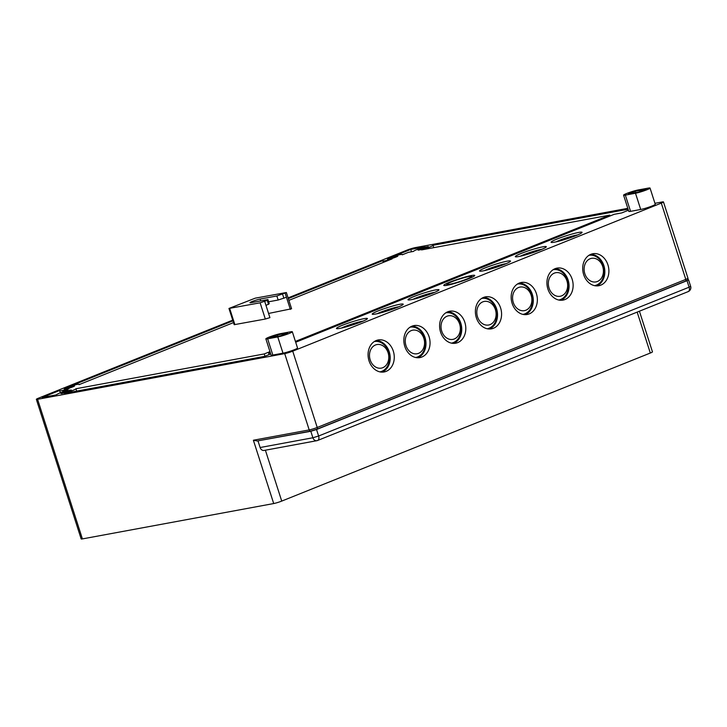 <?xml version="1.0" encoding="UTF-8"?>
<svg xmlns="http://www.w3.org/2000/svg" width="727" height="727" viewBox="0 0 727 727"><rect width="100%" height="100%" fill="white"/><g stroke="black" fill="none" stroke-linecap="round" stroke-linejoin="round"><path stroke-width="1.09" d="M396.715 256.04A5.48 0.527 162.2 0 1 397.842 256.013A5.48 0.527 162.2 0 1 392.789 258.185A5.48 0.527 162.2 0 1 387.409 259.366A5.48 0.527 162.2 0 1 390.826 257.74A5.48 0.527 162.2 0 1 396.715 256.04M73.491 385.892A5.48 0.527 162.2 0 1 74.617 385.855A5.48 0.527 162.2 0 1 69.565 388.036A5.48 0.527 162.2 0 1 64.185 389.209A5.48 0.527 162.2 0 1 67.611 387.582A5.48 0.527 162.2 0 1 73.491 385.892M70.265 390.154A5.48 0.527 162.2 0 1 71.391 390.126A5.48 0.527 162.2 0 1 66.339 392.298A5.48 0.527 162.2 0 1 60.959 393.48A5.48 0.527 162.2 0 1 64.385 391.853A5.48 0.527 162.2 0 1 70.265 390.154M427.34 246.717A5.48 0.527 162.2 0 1 428.476 246.68A5.48 0.527 162.2 0 1 423.414 248.852A5.48 0.527 162.2 0 1 418.034 250.033A5.48 0.527 162.2 0 1 421.46 248.407A5.48 0.527 162.2 0 1 427.34 246.717M477.512 316.818A11.986 9.569 -100.5 0 1 487.762 301.587A11.986 9.569 -100.5 0 1 494.087 321.27A11.986 9.569 -100.5 0 1 477.512 316.818M487.199 328.768A15.412 12.304 79.5 0 0 496.523 311.365A15.412 12.304 79.5 0 0 481.592 298.452M370.197 359.929A11.986 9.569 -100.5 0 1 380.448 344.698A11.986 9.569 -100.5 0 1 386.764 364.381A11.986 9.569 -100.5 0 1 370.197 359.929M379.885 371.879A15.412 12.304 79.5 0 0 389.209 354.476A15.412 12.304 79.5 0 0 374.278 341.554M584.826 273.706A11.986 9.569 -100.5 0 1 595.077 258.476A11.986 9.569 -100.5 0 1 601.402 278.159A11.986 9.569 -100.5 0 1 584.826 273.706M594.513 285.656A15.412 12.304 79.5 0 0 603.837 268.254A15.412 12.304 79.5 0 0 588.906 255.341M549.049 288.074A11.986 9.569 -100.5 0 1 559.308 272.852A11.986 9.569 -100.5 0 1 565.624 292.527A11.986 9.569 -100.5 0 1 549.049 288.074M558.736 300.024A15.412 12.304 79.5 0 0 568.06 282.621A15.412 12.304 79.5 0 0 553.138 269.708M513.28 302.45A11.986 9.569 -100.5 0 1 523.54 287.22A11.986 9.569 -100.5 0 1 529.856 306.903A11.986 9.569 -100.5 0 1 513.28 302.45M522.967 314.391A15.412 12.304 79.5 0 0 532.291 296.998A15.412 12.304 79.5 0 0 517.36 284.075M441.734 331.185A11.986 9.569 -100.5 0 1 451.994 315.954A11.986 9.569 -100.5 0 1 458.31 335.638A11.986 9.569 -100.5 0 1 441.734 331.185M451.422 343.135A15.412 12.304 79.5 0 0 460.745 325.732A15.412 12.304 79.5 0 0 445.824 312.819M405.966 345.561A11.986 9.569 -100.5 0 1 416.217 330.331A11.986 9.569 -100.5 0 1 422.541 350.014A11.986 9.569 -100.5 0 1 405.966 345.561M415.653 357.502A15.412 12.304 79.5 0 0 424.977 340.109A15.412 12.304 79.5 0 0 410.046 327.186M468.833 276.569A12.85 1.227 162.2 0 1 471.396 276.396A12.85 1.227 162.2 0 1 459.628 281.594A12.85 1.227 162.2 0 1 447.041 284.212A12.85 1.227 162.2 0 1 455.611 280.349A12.85 1.227 162.2 0 1 468.833 276.569M413.054 299.315A12.85 1.227 162.2 0 1 433.583 292.563A12.85 1.227 162.2 0 1 434.592 292.399M377.286 313.682A12.85 1.227 162.2 0 1 397.814 306.93A12.85 1.227 162.2 0 1 398.823 306.767M341.517 328.059A12.85 1.227 162.2 0 1 362.046 321.307A12.85 1.227 162.2 0 1 363.055 321.143M520.368 256.204A12.85 1.227 162.2 0 1 540.906 249.452A12.85 1.227 162.2 0 1 541.915 249.288M484.6 270.571A12.85 1.227 162.2 0 1 505.129 263.828A12.85 1.227 162.2 0 1 506.137 263.656M556.146 241.837A12.85 1.227 162.2 0 1 576.675 235.085A12.85 1.227 162.2 0 1 577.683 234.921M288.328 298.597L382.993 260.566A10.278 0.981 -17.8 0 0 382.838 260.829A10.278 0.981 -17.8 0 0 392.126 258.876L288.892 300.351M233.503 322.597L79.043 384.656A10.278 0.981 -17.8 0 0 79.188 384.392A10.278 0.981 -17.8 0 0 69.91 386.337L232.94 320.843M67.893 390.235A10.278 0.981 -17.8 0 0 56.397 394.852L42.157 397.487L59.768 390.417A10.278 0.981 -17.8 0 0 59.614 390.672A10.278 0.981 -17.8 0 0 68.901 388.727L62.795 391.181L67.893 390.235M62.795 391.181L63.004 391.835M402.267 254.804A10.278 0.981 -17.8 0 0 402.413 254.541A10.278 0.981 -17.8 0 0 393.125 256.495L410.737 249.425L424.977 246.789A10.278 0.981 -17.8 0 0 413.481 251.406L408.374 252.351L402.267 254.804M410.737 249.425L411.491 251.778M295.416 341.417L609.817 215.119L421.533 249.915A10.278 0.981 -17.8 0 0 433.028 245.299L433.783 247.653M609.817 215.119L610.089 215.955M628.419 210.239L621.794 212.902L614.188 214.311L295.689 342.253M270.698 353.94L264.719 356.348L64.458 393.362A10.278 0.981 -17.8 0 0 75.953 388.745L264.237 353.94L269.962 351.641M264.237 353.94L264.982 356.239M75.953 388.745L76.708 391.099M270.235 352.477L268.608 353.131L270.344 352.813M268.608 353.131L269.072 354.594M433.028 245.299L628.101 209.24M37.586 399.305A5.998 0.573 162.2 0 1 36.35 399.341L81.17 538.943A5.998 0.573 -17.8 0 0 82.405 538.907L37.586 399.305L284.702 353.622L309.202 429.921A1.708 1.363 79.5 0 0 310.792 431.093L316.845 429.239A1.708 1.018 68.1 0 0 317.226 427.467L292.727 351.168L661.306 203.106L685.797 279.404A1.708 1.018 68.1 0 1 685.425 281.176C687.415 280.704 688.26 279.722 687.96 278.223A5.998 0.573 162.2 0 1 685.797 279.404L317.226 427.467A5.998 0.573 162.2 0 1 309.202 429.921L253.387 440.235L257.285 440.98L310.792 431.093A1.708 1.363 79.5 0 0 311.002 431.029L316.727 429.275A1.708 1.018 68.1 0 0 316.845 429.239L685.425 281.176A1.708 1.018 68.1 0 1 685.307 281.213L316.954 429.184M82.405 538.907L273.706 503.547A5.998 0.573 -17.8 0 0 281.731 501.094L265.391 450.204M292.727 351.168A5.998 0.573 162.2 0 1 284.702 353.622M369.034 360.837A16.276 12.986 -100.5 0 1 378.213 339.963A16.276 12.986 -100.5 0 1 393.934 353.604A16.276 12.986 -100.5 0 1 384.129 371.96A16.276 12.986 -100.5 0 1 369.034 360.837M547.885 288.982A16.276 12.986 -100.5 0 1 557.064 268.109A16.276 12.986 -100.5 0 1 572.794 281.749A16.276 12.986 -100.5 0 1 562.98 300.115A16.276 12.986 -100.5 0 1 547.885 288.982M440.571 332.094A16.276 12.986 -100.5 0 1 449.749 311.22A16.276 12.986 -100.5 0 1 465.48 324.86A16.276 12.986 -100.5 0 1 455.665 343.217A16.276 12.986 -100.5 0 1 440.571 332.094M512.117 303.359A16.276 12.986 -100.5 0 1 521.295 282.476A16.276 12.986 -100.5 0 1 537.026 296.116A16.276 12.986 -100.5 0 1 527.211 314.482A16.276 12.986 -100.5 0 1 512.117 303.359M404.803 346.47A16.276 12.986 -100.5 0 1 413.981 325.587A16.276 12.986 -100.5 0 1 429.712 339.227A16.276 12.986 -100.5 0 1 419.897 357.593A16.276 12.986 -100.5 0 1 404.803 346.47M583.663 274.615A16.276 12.986 -100.5 0 1 592.841 253.741A16.276 12.986 -100.5 0 1 608.563 267.382A16.276 12.986 -100.5 0 1 598.757 285.738A16.276 12.986 -100.5 0 1 583.663 274.615M476.349 317.726A16.276 12.986 -100.5 0 1 485.527 296.852A16.276 12.986 -100.5 0 1 501.248 310.493A16.276 12.986 -100.5 0 1 491.443 328.849A16.276 12.986 -100.5 0 1 476.349 317.726M654.936 203.315L662.224 201.961A5.998 0.573 162.2 0 1 663.46 201.933A5.998 0.573 162.2 0 1 661.306 203.106M627.81 208.331L415.108 247.643A5.998 0.573 162.2 0 0 407.084 250.097L288.101 297.897M435.618 289.919A16.276 1.563 162.2 0 1 438.981 289.819A16.276 1.563 162.2 0 1 423.959 296.271A16.276 1.563 162.2 0 1 407.992 299.76A16.276 1.563 162.2 0 1 418.152 294.944A16.276 1.563 162.2 0 1 435.618 289.919M578.71 232.431A16.276 1.563 162.2 0 1 582.063 232.331A16.276 1.563 162.2 0 1 567.051 238.792A16.276 1.563 162.2 0 1 551.075 242.282A16.276 1.563 162.2 0 1 561.244 237.465A16.276 1.563 162.2 0 1 578.71 232.431M399.85 304.286A16.276 1.563 162.2 0 1 403.203 304.186A16.276 1.563 162.2 0 1 388.191 310.647A16.276 1.563 162.2 0 1 372.215 314.137A16.276 1.563 162.2 0 1 382.384 309.32A16.276 1.563 162.2 0 1 399.85 304.286M542.933 246.807A16.276 1.563 162.2 0 1 546.295 246.707A16.276 1.563 162.2 0 1 531.273 253.169A16.276 1.563 162.2 0 1 515.307 256.658A16.276 1.563 162.2 0 1 525.467 251.833A16.276 1.563 162.2 0 1 542.933 246.807M507.164 261.175A16.276 1.563 162.2 0 1 510.518 261.075A16.276 1.563 162.2 0 1 495.505 267.536A16.276 1.563 162.2 0 1 479.538 271.026A16.276 1.563 162.2 0 1 489.698 266.209A16.276 1.563 162.2 0 1 507.164 261.175M364.082 318.653A16.276 1.563 162.2 0 1 367.435 318.553A16.276 1.563 162.2 0 1 352.413 325.014A16.276 1.563 162.2 0 1 336.447 328.504A16.276 1.563 162.2 0 1 346.606 323.688A16.276 1.563 162.2 0 1 364.082 318.653M471.396 275.542A16.276 1.563 162.2 0 1 474.749 275.442A16.276 1.563 162.2 0 1 459.737 281.903A16.276 1.563 162.2 0 1 443.761 285.393A16.276 1.563 162.2 0 1 453.93 280.577A16.276 1.563 162.2 0 1 471.396 275.542M232.713 320.144L38.504 398.16A5.998 0.573 162.2 0 0 36.35 399.341M650.038 188.057L655.254 204.287A8.56 0.818 162.2 0 1 649.902 206.822A8.56 0.818 162.2 0 1 640.705 209.476L630.563 211.348A8.56 0.818 162.2 0 1 628.791 211.403L623.584 195.172A8.56 0.818 162.2 0 1 628.928 192.637A8.56 0.818 162.2 0 1 638.124 189.983L648.275 188.111A8.56 0.818 162.2 0 1 650.038 188.057A8.56 0.818 162.2 0 1 644.685 190.592A8.56 0.818 162.2 0 1 635.498 193.246L625.347 195.118A8.56 0.818 162.2 0 1 623.584 195.172M292.318 331.757L297.534 347.997A8.56 0.818 162.2 0 1 292.181 350.532A8.56 0.818 162.2 0 1 282.994 353.177L272.843 355.049A8.56 0.818 162.2 0 1 271.08 355.103L265.864 338.873A8.56 0.818 162.2 0 1 271.216 336.337A8.56 0.818 162.2 0 1 280.404 333.684L290.555 331.812A8.56 0.818 162.2 0 1 292.318 331.757A8.56 0.818 162.2 0 1 286.974 334.293A8.56 0.818 162.2 0 1 277.778 336.946L267.627 338.818A8.56 0.818 162.2 0 1 265.864 338.873M267.909 299.56L269.217 303.622L266 305.458L269.917 317.635L265.328 319.035L234.176 324.687L228.96 308.457L255.222 298.17L286.374 292.518L276.86 295.971L260.112 299.061A5.998 0.573 -17.8 0 0 253.678 300.923A5.998 0.573 -17.8 0 0 249.934 302.696A5.998 0.573 -17.8 0 0 251.169 302.659L267.909 299.56L267.254 300.378L260.121 302.805L228.96 308.457M286.374 292.518L291.582 308.757L268.572 313.455M382.057 372.133A16.276 12.986 79.5 0 0 389.881 354.349A16.276 12.986 79.5 0 0 376.213 340.536M560.917 300.278A16.276 12.986 79.5 0 0 568.732 282.503A16.276 12.986 79.5 0 0 555.074 268.69M453.603 343.389A16.276 12.986 79.5 0 0 461.418 325.614A16.276 12.986 79.5 0 0 447.759 311.801M525.139 314.655A16.276 12.986 79.5 0 0 532.964 296.87A16.276 12.986 79.5 0 0 519.305 283.057M417.825 357.766A16.276 12.986 79.5 0 0 425.649 339.982A16.276 12.986 79.5 0 0 411.991 326.169M596.685 285.911A16.276 12.986 79.5 0 0 604.51 268.127A16.276 12.986 79.5 0 0 590.851 254.314M489.371 329.022A16.276 12.986 79.5 0 0 497.195 311.238A16.276 12.986 79.5 0 0 483.528 297.425M290.355 309.42L285.138 293.19M268.627 301.787L278.159 300.024L286.447 297.252M283.893 298.279L282.585 294.217M278.159 300.024L276.86 295.971M268.563 304.431L267.254 300.378M280.786 335.738L269.699 337.637L277.405 334.893L287.556 333.021L280.786 335.738M635.116 191.192L646.203 189.284L638.497 192.037L628.346 193.909L635.116 191.192L635.562 192.573M637.17 312.11L650.311 353.031A5.998 0.573 -17.8 0 0 652.464 351.85L639.415 311.211M650.311 353.031L281.731 501.094M687.878 291.709A4.28 2.544 -111.9 0 0 688.169 291.618L688.169 291.618A4.28 2.544 -111.9 0 0 689.114 287.183L318.617 436.009A4.28 2.544 68.1 0 1 317.681 440.453L317.681 440.453A4.28 2.544 68.1 0 1 317.381 440.544A4.28 3.417 -100.5 0 1 316.863 440.689L316.863 440.689A4.28 3.417 -100.5 0 1 312.883 437.763L260.112 447.523A4.28 3.417 79.5 0 0 264.083 450.449L316.863 440.689A4.28 4.28 0 0 0 317.681 440.453L688.169 291.618A4.28 4.28 0 0 0 690.65 286.338L689.114 287.183L687.024 280.686L688.569 279.85L687.642 279.877M316.536 429.521L318.617 436.009L312.883 437.763L310.802 431.275L316.536 429.521L687.024 280.686M258.885 440.68L310.802 431.275M258.03 441.025L260.112 447.523M273.706 503.547L253.387 440.235M234.885 324.669L229.668 308.43M260.702 300.896L260.112 299.061M266 305.458L264.701 301.405M265.328 319.035L260.121 302.805M282.994 353.177L277.778 336.946M272.843 355.049L267.627 338.818M640.705 209.476L635.498 193.246M630.563 211.348L625.347 195.118M277.405 334.893L277.85 336.283M287.556 333.021L287.71 333.511M645.267 189.32L645.431 189.811M447.041 284.212L446.423 285.42M471.396 276.396L472.605 277.014M382.838 260.829L383.347 262.402M59.614 390.672L60.314 392.834M663.46 201.933L687.96 278.223M688.569 279.85L690.65 286.338"/></g></svg>
